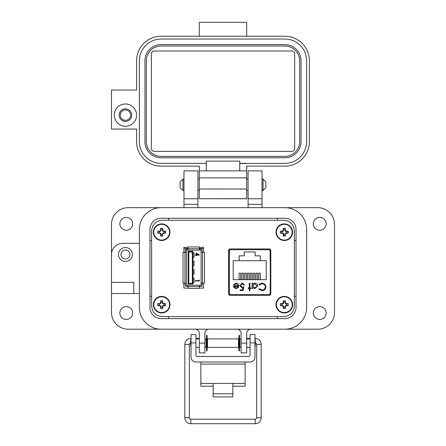 <?xml version="1.0" encoding="UTF-8"?>
<svg xmlns="http://www.w3.org/2000/svg" width="446" height="446" viewBox="0 0 446 446"><rect width="100%" height="100%" fill="white"/><g stroke="black" fill="none" stroke-linecap="round" stroke-linejoin="round"><path stroke-width="0.67" d="M229.138 249.108L229.138 295.18M270.276 295.191L270.276 249.097M151.646 230.816L151.646 306.051C152.259 312.462 155.777 315.974 162.193 316.588L283.807 316.588C290.223 315.974 293.741 312.462 294.354 306.051L294.354 230.816C293.741 224.405 290.223 220.893 283.807 220.279L162.193 220.279C155.777 220.893 152.259 224.405 151.646 230.816L151.646 306.051L151.646 230.816M203.582 252.341L203.582 247.318L199.362 247.318L203.582 247.318L203.577 252.341L203.577 248.428L199.362 248.428M183.897 247.318L188.112 247.318L183.897 247.318L183.897 252.341M203.582 288.088L199.362 288.088L203.577 288.088L203.582 283.065M183.897 288.088L188.112 288.088L183.897 288.088L183.897 283.065M162.193 316.588L283.807 316.588L162.193 316.588M294.354 306.051L294.354 230.816L294.354 306.051M283.807 220.279L162.193 220.279L283.807 220.279M188.112 248.428L183.897 248.428M270.209 295.23L270.209 283.216M270.209 261.072L270.059 251.109A1.383 1.383 0 0 0 268.67 249.727L230.755 249.727A1.383 1.383 0 0 0 229.372 251.109L229.138 251.109M202.172 252.341L202.172 249.777A0.702 0.702 0 0 0 201.469 249.074L199.362 249.074M199.362 286.332L201.469 286.332A0.702 0.702 0 0 0 202.172 285.63L202.172 283.065M201.118 283.065L201.118 285.278L186.356 285.278L186.356 250.128L201.118 250.128L201.118 283.065L204.458 283.065L204.458 252.341L201.118 252.341M185.302 283.065L185.302 285.63A0.702 0.702 0 0 0 186.004 286.332L188.112 286.332M188.112 249.074L186.004 249.074A0.702 0.702 0 0 0 185.302 249.777L185.302 252.341M199.362 250.128L199.362 246.967L188.112 246.967L188.112 250.128M188.112 285.278L188.112 288.439L199.362 288.439L199.362 285.278M186.356 252.341L183.016 252.341L183.016 283.065L186.356 283.065M188.112 284.046L193.034 284.046L193.034 251.36L188.112 251.36L188.112 284.046L188.814 283.344L192.332 283.344L193.034 284.046M196.212 254.778L196.212 252.854L199.44 255.145L196.63 255.145L196.63 255.614L196.212 255.614L196.212 255.145L195.276 255.145L195.276 254.778L196.212 254.778M198.922 280.662L198.922 280.038L199.334 280.278L199.334 281.03L195.276 281.03L195.276 280.662L198.922 280.662M188.814 283.344L188.814 252.062L188.112 251.36M188.814 252.062L192.332 252.062L193.034 251.36M198.392 254.778L196.63 253.568L196.63 254.778L198.392 254.778M193.034 265.593L194.088 265.593L194.088 261.378L193.034 261.378M193.034 257.158L194.088 257.158L194.088 252.938L193.034 252.938M192.332 252.062L192.332 283.344M193.034 282.469L194.088 282.469L194.088 278.248L193.034 278.248M193.034 274.028L194.088 274.028L194.088 269.813L193.034 269.813M228.625 250.078L228.625 294.209L229.679 295.341L269.746 295.341L270.806 294.209L270.806 250.078L269.746 248.946L229.679 248.946L228.625 250.078M229.372 251.109L229.372 293.178A1.383 1.383 0 0 0 230.755 294.561L268.67 294.561A1.383 1.383 0 0 0 270.059 293.178M233.96 287.592L233.381 285.735L238.164 285.735L236.213 283.762L234.245 284.888L233.659 284.581L236.129 283.11C237.802 283.249 238.699 284.169 238.822 285.864L238.209 287.648L236.118 288.646L233.96 287.592M249.899 287.893L250.842 287.893L250.842 288.551L249.899 288.551L249.899 290.714L249.247 290.714L249.247 288.551L248.305 288.551L248.305 287.893L249.247 287.893L249.247 283.199L249.899 283.199L249.899 287.893M262.008 283.015L265.024 284.292L265.955 286.906C265.727 289.281 264.411 290.547 262.014 290.714L258.819 289.181L259.394 288.74L262.058 289.961C264.021 289.822 265.102 288.791 265.298 286.856C265.091 284.899 263.999 283.873 262.008 283.762L259.394 284.983L258.819 284.548L262.008 283.015M233.191 260.693L239.167 260.693L239.167 255.842L244.23 255.842L244.23 251.973L255.196 251.973L255.196 255.842L260.258 255.842L260.258 260.693L266.234 260.693L266.234 279.675L233.191 279.675L233.191 260.693M257.693 285.892L254.883 288.646L252.72 287.564L252.72 288.551L252.062 288.551L252.062 283.199L252.72 283.199L252.72 284.124L254.906 283.11C256.606 283.266 257.537 284.191 257.693 285.892C257.537 284.191 256.606 283.266 254.906 283.11M240.511 285.624L242.278 287.235L243.895 286.862L243.142 290.524L240.138 290.524L240.138 289.772L242.63 289.772L243.025 287.848L242.161 287.988L239.859 285.596L242.412 283.015L244.642 285.078L243.984 285.078L242.373 283.762L240.511 285.624L242.373 283.762L243.984 285.078M230.755 294.561L235.739 294.561L235.739 295.341M268.67 294.561L263.692 294.561L263.692 295.341M233.403 286.131L233.381 285.735M238.822 285.864L238.209 287.648M233.659 284.581L236.129 283.11M238.164 285.735L236.213 283.762L235.739 283.812M259.394 284.983L262.008 283.762C263.999 283.873 265.091 284.899 265.298 286.856M259.394 288.74L260.051 289.359M265.955 286.906C265.727 289.281 264.411 290.547 262.014 290.714M252.72 287.564L254.883 288.646M243.895 286.862L242.278 287.235M241.604 283.121L242.412 283.015M236.079 287.988L237.462 287.486L236.079 287.988L234.033 286.393L236.079 287.988M260.258 260.693L239.167 260.693M239.101 279.675L239.101 273.147L240.65 273.147L240.65 279.675M244.72 279.675L244.72 273.147L246.27 273.147L246.27 279.675M258.78 279.675L258.78 273.147L260.33 273.147L260.33 279.675M253.161 279.675L253.161 273.147L254.711 273.147L254.711 279.675M250.345 279.675L250.345 273.147L251.895 273.147L251.895 279.675M255.971 279.675L255.971 273.147L257.52 273.147L257.52 279.675M247.536 279.675L247.536 273.147L249.085 273.147L249.085 279.675M241.91 279.675L241.91 273.147L243.46 273.147L243.46 279.675M260.782 249.727L260.782 248.946M240.678 248.946L240.656 249.727M258.769 249.727L258.747 248.946M238.643 249.727L238.643 248.946M252.72 285.864L254.878 283.762L257.035 285.886L254.872 287.988L252.72 285.864L254.878 283.762M234.033 286.393L238.097 286.393L237.462 287.486M313.315 313.036A6.411 6.411 0 0 0 319.726 319.442A6.411 6.411 0 0 0 326.137 313.036A6.411 6.411 0 0 0 319.726 306.625A6.411 6.411 0 0 0 313.315 313.036M119.862 313.036A6.411 6.411 0 0 0 126.274 319.442A6.411 6.411 0 0 0 132.685 313.036A6.411 6.411 0 0 0 126.274 306.625A6.411 6.411 0 0 0 119.862 313.036M119.862 223.836A6.411 6.411 0 0 0 126.274 230.248A6.411 6.411 0 0 0 132.685 223.836A6.411 6.411 0 0 0 126.274 217.425A6.411 6.411 0 0 0 119.862 223.836M313.315 223.836A6.411 6.411 0 0 0 319.726 230.248A6.411 6.411 0 0 0 326.137 223.836A6.411 6.411 0 0 0 319.726 217.425A6.411 6.411 0 0 0 313.315 223.836M132.406 254.499A6.969 6.969 0 0 1 125.438 261.467A6.969 6.969 0 0 1 118.469 254.499A6.969 6.969 0 0 1 125.438 247.53A6.969 6.969 0 0 1 132.406 254.499M248.088 198.749L248.088 170.874L262.025 170.874L262.025 198.749L248.088 198.749L248.088 207.669M183.975 198.749L183.975 170.874L197.912 170.874L197.912 198.749L183.975 198.749L183.975 207.669L161.118 207.669A21.742 21.742 0 0 0 139.375 229.411L139.375 243.349L122.65 243.349A11.15 11.15 0 0 0 111.5 254.499L111.5 224.394A16.725 16.725 0 0 1 128.225 207.669L317.775 207.669A16.725 16.725 0 0 1 334.5 224.394L334.5 312.479A16.725 16.725 0 0 1 317.775 329.198L250.875 329.198A4.181 4.181 0 0 0 246.694 333.379L246.694 352.892L241.119 352.892L241.119 343.136L246.694 343.136M129.898 254.499A4.46 4.46 0 0 1 125.438 258.959A4.46 4.46 0 0 1 120.977 254.499A4.46 4.46 0 0 1 125.438 250.039A4.46 4.46 0 0 1 129.898 254.499M199.306 343.136L204.881 343.136L204.881 352.892L199.306 352.892L199.306 333.379A4.181 4.181 0 0 0 195.125 329.198L128.225 329.198A16.725 16.725 0 0 1 111.5 312.479L111.5 254.499M262.025 198.749L262.025 207.669L284.882 207.669A21.742 21.742 0 0 1 306.625 229.411L306.625 307.461L306.625 229.411M111.5 293.524L139.375 293.524L139.375 307.461A21.742 21.742 0 0 0 161.118 329.198L284.882 329.198A21.742 21.742 0 0 0 306.625 307.461M204.881 343.136L204.881 333.379A4.181 4.181 0 0 1 209.062 329.198M236.938 329.198A4.181 4.181 0 0 1 241.119 333.379L241.119 343.136M197.912 207.669L197.912 204.324L183.975 204.324M111.5 282.374L133.8 282.374L133.8 293.524M197.912 198.749L197.912 204.324M168.644 316.588L168.644 318.606M277.356 318.606L277.356 316.588M296.032 296.311L294.354 296.311M284.882 218.261A11.15 11.15 0 0 1 296.032 229.411L296.032 307.461A11.15 11.15 0 0 1 284.882 318.606L161.118 318.606A11.15 11.15 0 0 1 149.968 307.461L149.968 229.411A11.15 11.15 0 0 1 161.118 218.261L284.882 218.261A11.15 11.15 0 0 1 296.032 229.411M151.646 296.311L149.968 296.311M296.032 240.561L294.354 240.561M277.356 218.261L277.356 220.279M168.644 218.261L168.644 220.279M149.968 240.561L151.646 240.561M139.375 229.411L139.375 307.461M232.84 386.191L245.144 386.191L245.144 361.996M200.856 361.996L200.856 386.191L213.16 386.191M245.144 383.426L232.84 383.426L232.84 396.901L213.16 396.901L213.16 383.426L200.856 383.426M195.933 342.863L191.016 342.863L191.016 334.561L195.933 334.561L195.933 355.055A1.405 1.405 0 0 0 197.338 356.46L248.662 356.46A1.405 1.405 0 0 0 250.067 355.055L250.067 334.561L254.984 334.561L254.984 342.863L250.067 342.863M191.016 342.863L191.016 357.073A4.923 4.923 0 0 0 195.933 361.996L250.067 361.996A4.923 4.923 0 0 0 254.984 357.073L254.984 342.863M207.529 338.915L207.529 347.356L238.471 347.356L238.471 338.915L207.529 338.915M241.119 347.356L239.881 347.356L239.881 338.915L241.119 338.915M204.881 338.915L206.119 338.915L206.119 347.356L204.881 347.356M254.984 346.313L255.352 345.951L255.352 340.326L254.984 339.958M191.016 339.958L190.648 340.326L190.648 345.951L191.016 346.313M207.134 335.42L207.134 350.851L206.515 350.851L206.515 335.42L207.134 335.42M239.485 335.42L239.485 350.851L238.866 350.851L238.866 335.42L239.485 335.42M182.971 190.531L180.112 187.671L180.112 181.951L182.971 179.091L182.971 190.531L183.975 190.531M262.025 190.531L263.029 190.531L263.029 179.091L262.025 179.091M263.029 190.531L265.888 187.671L265.888 181.951L263.029 179.091M190.827 340.147L190.827 338.402A5.988 5.988 0 0 0 184.839 344.39L184.839 417.712A5.988 5.988 0 0 0 190.827 423.7L190.827 419.212L255.173 419.212A1.494 1.494 0 0 0 256.667 417.712L256.667 344.39A1.494 1.494 0 0 0 255.352 342.902M190.648 342.902A1.494 1.494 0 0 0 189.333 344.39L189.333 417.712A1.494 1.494 0 0 0 190.827 419.212M199.011 338.915L199.055 338.402L195.933 338.402M190.827 423.7L255.173 423.7A5.988 5.988 0 0 0 261.161 417.712L261.161 344.39A5.988 5.988 0 0 0 255.173 338.402L254.984 338.402M207.529 339.897L207.134 339.83M206.515 339.718L206.119 339.651M250.067 338.402L246.945 338.402L246.989 338.915L246.694 338.447M239.881 339.651L239.485 339.718M238.866 339.83L238.471 339.897M114.287 115.124A11.15 11.15 0 0 1 125.438 103.974A11.15 11.15 0 0 1 136.588 115.124A11.15 11.15 0 0 1 125.438 126.274A11.15 11.15 0 0 1 114.287 115.124M125.438 108.852A6.272 6.272 0 0 0 119.166 115.124A6.272 6.272 0 0 0 125.438 121.396A6.272 6.272 0 0 0 131.709 115.124A6.272 6.272 0 0 0 125.438 108.852M154.288 51.011L291.712 51.011A2.927 2.927 0 0 1 294.639 53.938L294.639 148.434A2.927 2.927 0 0 1 291.717 151.361L154.288 151.361A2.927 2.927 0 0 1 151.361 148.434L151.361 53.938A2.927 2.927 0 0 1 154.288 51.011M284.882 45.999L161.118 45.999A14.774 14.774 0 0 0 146.344 60.773L146.344 141.605A14.774 14.774 0 0 0 161.118 156.379L284.882 156.379A14.774 14.774 0 0 0 299.656 141.605L299.656 60.773A14.774 14.774 0 0 0 284.882 45.999L246.694 45.999M144.95 141.605A16.168 16.168 0 0 0 161.118 157.773L284.882 157.773A16.168 16.168 0 0 0 301.05 141.605L301.05 60.773A16.168 16.168 0 0 0 284.882 44.606L161.118 44.606A16.168 16.168 0 0 0 144.95 60.773L144.95 141.605M284.882 44.606L246.694 44.606M246.694 163.347L239.725 163.347L239.725 161.118L206.275 161.118L206.275 170.874L239.725 170.874L239.725 163.531L284.882 163.347A21.742 21.742 0 0 0 306.625 141.605L306.625 60.773A21.742 21.742 0 0 0 284.882 39.031L161.118 39.031A21.742 21.742 0 0 0 139.375 60.773L139.375 141.605A21.742 21.742 0 0 0 161.118 163.347L206.275 163.347M284.882 39.031L246.694 39.025M199.306 170.874L199.306 166.135L161.118 166.135A24.53 24.53 0 0 1 136.588 141.605L136.588 129.061L111.5 129.061L111.5 90.036L136.588 90.036L136.588 60.773A24.53 24.53 0 0 1 161.118 36.243L284.882 36.243A24.53 24.53 0 0 1 309.413 60.773L309.413 141.605A24.53 24.53 0 0 1 284.882 166.135L246.694 166.135L246.694 170.874L199.306 170.874L199.306 198.749L246.694 198.749L246.694 194.177M199.306 188.987L246.694 188.998L246.694 170.874M246.694 188.998L246.694 198.749L204.184 198.749L246.694 198.665M199.306 36.237L199.306 22.3L246.694 22.3L246.694 36.237M125.438 109.956A5.174 5.174 0 0 1 130.611 115.124A5.174 5.174 0 0 1 125.438 120.297A5.174 5.174 0 0 1 120.269 115.124A5.174 5.174 0 0 1 125.438 109.956M284.938 234.763L285.334 233.208L286.889 232.812A2.637 2.637 0 0 0 286.889 231.585L285.334 231.184L284.938 229.629A2.637 2.637 0 0 0 283.712 229.629L283.31 231.184L281.755 231.585A2.637 2.637 0 0 0 281.755 232.812L283.31 233.208L283.712 234.763A2.637 2.637 0 0 0 284.938 234.763L285.373 236.029A12.042 1.048 -90 0 0 285.412 234.267A12.014 1.048 -67.5 0 0 285.702 233.576A12.014 1.048 -22.5 0 0 286.393 233.286A12.042 1.048 0 0 0 288.155 233.247A3.969 3.969 0 0 0 288.155 231.151A12.042 1.048 180 0 0 286.393 231.112A12.014 1.048 -157.5 0 0 285.702 230.816A12.014 1.048 -112.5 0 0 285.412 230.125A12.042 1.048 -90 0 0 285.373 228.369A3.969 3.969 0 0 0 283.277 228.369A12.042 1.048 90 0 0 283.238 230.125A12.014 1.048 112.5 0 0 282.942 230.816A12.014 1.048 157.5 0 0 282.251 231.112A12.042 1.048 180 0 0 280.495 231.151A3.969 3.969 0 0 0 280.495 233.247A12.042 1.048 0 0 0 282.251 233.286A12.014 1.048 22.5 0 0 282.942 233.576A12.014 1.048 67.5 0 0 283.238 234.267A12.042 1.048 90 0 0 283.277 236.029A3.969 3.969 0 0 0 285.373 236.029M286.889 231.585L288.155 231.151M292.626 232.199A8.301 8.301 0 0 0 284.325 223.898A8.301 8.301 0 0 0 276.018 232.199A8.301 8.301 0 0 0 284.325 240.5A8.301 8.301 0 0 0 292.626 232.199M284.325 240.087A7.889 7.889 0 0 0 292.214 232.199A7.889 7.889 0 0 0 284.325 224.305A7.889 7.889 0 0 0 276.431 232.199A7.889 7.889 0 0 0 284.325 240.087M284.938 229.629L285.373 228.369M283.712 229.629L283.277 228.369M284.938 230.22L285.412 230.125M285.334 231.184L285.702 230.816M286.299 231.585L286.393 231.112M286.889 232.812L288.155 233.247M286.299 232.812L286.393 233.286M285.334 233.208L285.702 233.576M284.938 234.178L285.412 234.267M283.712 234.763L283.277 236.029M283.712 234.178L283.238 234.267M283.31 233.208L282.942 233.576M282.346 232.812L282.251 233.286M281.755 232.812L280.495 233.247M281.755 231.585L280.495 231.151M282.346 231.585L282.251 231.112M283.31 231.184L282.942 230.816M283.712 230.22L283.238 230.125M162.288 307.238L162.69 305.683L164.245 305.287A2.637 2.637 0 0 0 164.245 304.06L162.69 303.659L162.288 302.104A2.637 2.637 0 0 0 161.062 302.104L160.666 303.659L159.11 304.06A2.637 2.637 0 0 0 159.11 305.287L160.666 305.683L161.062 307.238A2.637 2.637 0 0 0 162.288 307.238L162.723 308.504A12.042 1.048 -90 0 0 162.762 306.742A12.014 1.048 -67.5 0 0 163.058 306.051A12.014 1.048 -22.5 0 0 163.749 305.761A12.042 1.048 0 0 0 165.505 305.722A3.969 3.969 0 0 0 165.505 303.626A12.042 1.048 180 0 0 163.749 303.587A12.014 1.048 -157.5 0 0 163.058 303.291A12.014 1.048 -112.5 0 0 162.762 302.6A12.042 1.048 -90 0 0 162.723 300.844A3.969 3.969 0 0 0 160.627 300.844A12.042 1.048 90 0 0 160.588 302.6A12.014 1.048 112.5 0 0 160.298 303.291A12.014 1.048 157.5 0 0 159.607 303.587A12.042 1.048 180 0 0 157.845 303.626A3.969 3.969 0 0 0 157.845 305.722A12.042 1.048 0 0 0 159.607 305.761A12.014 1.048 22.5 0 0 160.298 306.051A12.014 1.048 67.5 0 0 160.588 306.742A12.042 1.048 90 0 0 160.627 308.504A3.969 3.969 0 0 0 162.723 308.504M164.245 304.06L165.505 303.626M169.982 304.674A8.301 8.301 0 0 0 161.675 296.367A8.301 8.301 0 0 0 153.374 304.674A8.301 8.301 0 0 0 161.675 312.975A8.301 8.301 0 0 0 169.982 304.674M161.675 312.562A7.889 7.889 0 0 0 169.569 304.674A7.889 7.889 0 0 0 161.675 296.78A7.889 7.889 0 0 0 153.786 304.674A7.889 7.889 0 0 0 161.675 312.562M162.288 302.104L162.723 300.844M161.062 302.104L160.627 300.844M162.288 302.695L162.762 302.6M162.69 303.659L163.058 303.291M163.654 304.06L163.749 303.587M164.245 305.287L165.505 305.722M163.654 305.287L163.749 305.761M162.69 305.683L163.058 306.051M162.288 306.647L162.762 306.742M161.062 307.238L160.627 308.504M161.062 306.647L160.588 306.742M160.666 305.683L160.298 306.051M159.701 305.287L159.607 305.761M159.11 305.287L157.845 305.722M159.11 304.06L157.845 303.626M159.701 304.06L159.607 303.587M160.666 303.659L160.298 303.291M161.062 302.695L160.588 302.6M284.938 307.238L285.334 305.683L286.889 305.287A2.637 2.637 0 0 0 286.889 304.06L285.334 303.659L284.938 302.104A2.637 2.637 0 0 0 283.712 302.104L283.31 303.659L281.755 304.06A2.637 2.637 0 0 0 281.755 305.287L283.31 305.683L283.712 307.238A2.637 2.637 0 0 0 284.938 307.238L285.373 308.504A12.042 1.048 -90 0 0 285.412 306.742A12.014 1.048 -67.5 0 0 285.702 306.051A12.014 1.048 -22.5 0 0 286.393 305.761A12.042 1.048 0 0 0 288.155 305.722A3.969 3.969 0 0 0 288.155 303.626A12.042 1.048 180 0 0 286.393 303.587A12.014 1.048 -157.5 0 0 285.702 303.291A12.014 1.048 -112.5 0 0 285.412 302.6A12.042 1.048 -90 0 0 285.373 300.844A3.969 3.969 0 0 0 283.277 300.844A12.042 1.048 90 0 0 283.238 302.6A12.014 1.048 112.5 0 0 282.942 303.291A12.014 1.048 157.5 0 0 282.251 303.587A12.042 1.048 180 0 0 280.495 303.626A3.969 3.969 0 0 0 280.495 305.722A12.042 1.048 0 0 0 282.251 305.761A12.014 1.048 22.5 0 0 282.942 306.051A12.014 1.048 67.5 0 0 283.238 306.742A12.042 1.048 90 0 0 283.277 308.504A3.969 3.969 0 0 0 285.373 308.504M286.889 304.06L288.155 303.626M292.626 304.674A8.301 8.301 0 0 0 284.325 296.367A8.301 8.301 0 0 0 276.018 304.674A8.301 8.301 0 0 0 284.325 312.975A8.301 8.301 0 0 0 292.626 304.674M284.325 312.562A7.889 7.889 0 0 0 292.214 304.674A7.889 7.889 0 0 0 284.325 296.78A7.889 7.889 0 0 0 276.431 304.674A7.889 7.889 0 0 0 284.325 312.562M284.938 302.104L285.373 300.844M283.712 302.104L283.277 300.844M284.938 302.695L285.412 302.6M285.334 303.659L285.702 303.291M286.299 304.06L286.393 303.587M286.889 305.287L288.155 305.722M286.299 305.287L286.393 305.761M285.334 305.683L285.702 306.051M284.938 306.647L285.412 306.742M283.712 307.238L283.277 308.504M283.712 306.647L283.238 306.742M283.31 305.683L282.942 306.051M282.346 305.287L282.251 305.761M281.755 305.287L280.495 305.722M281.755 304.06L280.495 303.626M282.346 304.06L282.251 303.587M283.31 303.659L282.942 303.291M283.712 302.695L283.238 302.6M162.288 234.763L162.69 233.208L164.245 232.812A2.637 2.637 0 0 0 164.245 231.585L162.69 231.184L162.288 229.629A2.637 2.637 0 0 0 161.062 229.629L160.666 231.184L159.11 231.585A2.637 2.637 0 0 0 159.11 232.812L160.666 233.208L161.062 234.763A2.637 2.637 0 0 0 162.288 234.763L162.723 236.029A12.042 1.048 -90 0 0 162.762 234.267A12.014 1.048 -67.5 0 0 163.058 233.576A12.014 1.048 -22.5 0 0 163.749 233.286A12.042 1.048 0 0 0 165.505 233.247A3.969 3.969 0 0 0 165.505 231.151A12.042 1.048 180 0 0 163.749 231.112A12.014 1.048 -157.5 0 0 163.058 230.816A12.014 1.048 -112.5 0 0 162.762 230.125A12.042 1.048 -90 0 0 162.723 228.369A3.969 3.969 0 0 0 160.627 228.369A12.042 1.048 90 0 0 160.588 230.125A12.014 1.048 112.5 0 0 160.298 230.816A12.014 1.048 157.5 0 0 159.607 231.112A12.042 1.048 180 0 0 157.845 231.151A3.969 3.969 0 0 0 157.845 233.247A12.042 1.048 0 0 0 159.607 233.286A12.014 1.048 22.5 0 0 160.298 233.576A12.014 1.048 67.5 0 0 160.588 234.267A12.042 1.048 90 0 0 160.627 236.029A3.969 3.969 0 0 0 162.723 236.029M164.245 231.585L165.505 231.151M169.982 232.199A8.301 8.301 0 0 0 161.675 223.898A8.301 8.301 0 0 0 153.374 232.199A8.301 8.301 0 0 0 161.675 240.5A8.301 8.301 0 0 0 169.982 232.199M161.675 240.087A7.889 7.889 0 0 0 169.569 232.199A7.889 7.889 0 0 0 161.675 224.305A7.889 7.889 0 0 0 153.786 232.199A7.889 7.889 0 0 0 161.675 240.087M162.288 229.629L162.723 228.369M161.062 229.629L160.627 228.369M162.288 230.22L162.762 230.125M162.69 231.184L163.058 230.816M163.654 231.585L163.749 231.112M164.245 232.812L165.505 233.247M163.654 232.812L163.749 233.286M162.69 233.208L163.058 233.576M162.288 234.178L162.762 234.267M161.062 234.763L160.627 236.029M161.062 234.178L160.588 234.267M160.666 233.208L160.298 233.576M159.701 232.812L159.607 233.286M159.11 232.812L157.845 233.247M159.11 231.585L157.845 231.151M159.701 231.585L159.607 231.112M160.666 231.184L160.298 230.816M161.062 230.22L160.588 230.125M202.523 283.065L202.523 252.341M199.362 248.723L188.112 248.723M188.112 286.683L199.362 286.683M184.951 252.341L184.951 283.065M262.025 204.324L248.088 204.324M213.16 383.426L232.84 383.426M245.144 364.07L200.856 364.07M213.16 393.773L232.84 393.773M189.333 344.39L184.839 344.39M184.839 417.712L189.333 417.712M255.173 423.7L255.173 419.212M261.161 417.712L256.667 417.712M261.161 344.39L256.667 344.39M255.173 338.402L255.173 340.147M199.306 177.837L246.694 177.848M199.306 198.749L204.184 198.749L199.306 198.749M284.325 223.898A8.301 8.301 0 0 0 276.018 232.199A8.301 8.301 0 0 0 284.325 240.5M161.675 296.367A8.301 8.301 0 0 0 153.374 304.674A8.301 8.301 0 0 0 161.675 312.975M284.325 296.367A8.301 8.301 0 0 0 276.018 304.674A8.301 8.301 0 0 0 284.325 312.975M161.675 223.898A8.301 8.301 0 0 0 153.374 232.199A8.301 8.301 0 0 0 161.675 240.5M238.471 340.326L238.866 340.326M239.485 340.326L239.881 340.326M206.119 340.326L206.515 340.326M207.134 340.326L207.529 340.326M246.694 338.915L250.067 338.915M195.933 338.915L199.306 338.915M238.471 345.951L238.866 345.951M239.485 345.951L239.881 345.951M206.119 345.951L206.515 345.951M207.134 345.951L207.529 345.951M246.694 347.356L250.067 347.356M195.933 347.356L199.306 347.356M182.971 179.091L183.975 179.091M197.912 179.091L199.306 179.091M246.694 179.091L248.088 179.091M197.912 190.531L199.306 190.531M246.694 190.531L248.088 190.531"/></g></svg>
